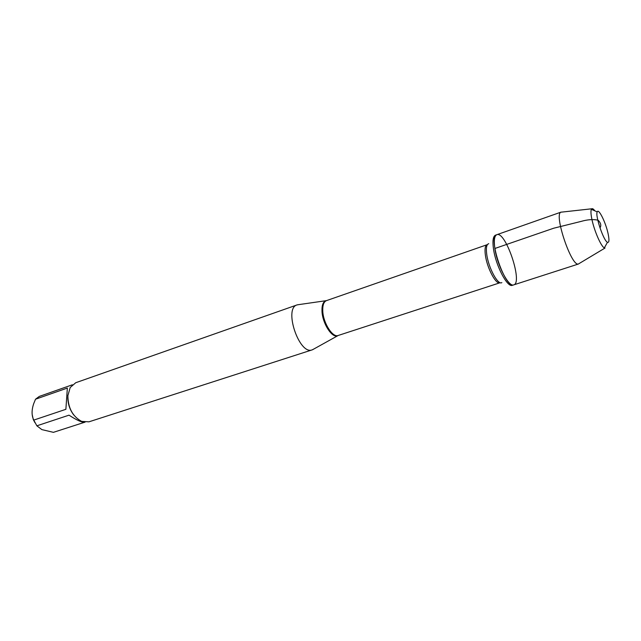 <?xml version="1.0" encoding="UTF-8"?>
<svg xmlns="http://www.w3.org/2000/svg" width="641" height="641" viewBox="0 0 641 641"><rect width="100%" height="100%" fill="white"/><g stroke="black" fill="none" stroke-linecap="round" stroke-linejoin="round"><path stroke-width="0.96" d="M493.498 248.964C495.781 265.727 507.432 287.897 512.375 285.309L513.729 284.876C508.802 287.456 497.16 265.27 494.86 248.492C493.738 240.431 494.395 235.832 496.823 234.702C505.549 230.584 523.168 282.873 513.729 284.876C505.212 289.259 487.392 236.361 496.823 234.702L495.485 235.167C493.049 236.305 492.384 240.904 493.498 248.964M34.943 422.683L33.316 419.623L32.266 414.943M84.332 422.355L53.411 432.338L41.865 429.606L36.866 425.816L33.765 420.095C31.561 415.584 31.529 410.144 33.661 403.774L35.527 399.207L39.301 396.41L72.369 384.784M67.802 397.452C67.858 403.918 69.821 409.735 73.691 414.911M33.765 420.095L65.879 409.311L67.353 388.069L35.527 399.207M84.989 422.235L84.933 422.251C82.336 422.731 77.032 420.368 69.012 415.168L36.866 425.816M313.786 349.033L312.223 349.85C299.299 355.459 283.394 308.257 297.079 304.908L298.818 304.611M297.079 304.908L75.742 382.725L70.206 387.509L67.866 395.665C68.026 407.884 72.609 416.458 81.615 421.377L88.923 421.834L312.223 349.85M579.312 263.451L578.35 264.02C571.387 266.632 553.768 214.334 560.891 212.195L561.997 212.075M608.165 233.997C605.905 222.812 598.606 207.94 597.228 211.867C594.968 215.296 603.606 240.936 607.476 242.298C609.158 242.867 609.391 240.095 608.165 233.997M578.35 264.02L605.024 248.035L604.335 247.867C601.13 246.649 594.135 230.584 591.851 219.078C590.858 214.126 590.69 210.873 591.355 209.335L591.795 208.782C592.524 208.365 593.558 209.062 594.904 210.865M599.984 227.884C601.458 225.52 600.841 222.964 598.141 220.208C593.31 219.126 587.621 219.526 581.067 221.417L553.688 228.22L494.86 248.492M338.16 335.491L337.639 335.732C332.142 338.472 322.431 323.465 321.998 311.278C321.774 305.324 323.056 301.823 325.86 300.765L326.421 300.645M487.056 244.726L326.461 300.629C323.769 301.775 322.535 305.244 322.768 311.061C323.2 323.064 332.695 337.919 338.2 335.475L499.884 282.801C495.974 284.796 487.064 268.042 485.397 255.302C484.58 249.149 485.133 245.615 487.056 244.726L487.424 244.582M488.746 243.684C486.551 244.293 485.886 247.923 486.767 254.573C488.53 267.994 498.049 285.501 501.855 282.609M326.461 300.629L297.344 304.82M338.2 335.475L312.488 349.762M561.107 212.099L496.823 234.702M578.583 263.972L513.729 284.876M597.228 211.867L591.355 209.335M607.476 242.298L604.335 247.867M591.795 208.782L560.891 212.195"/></g></svg>
